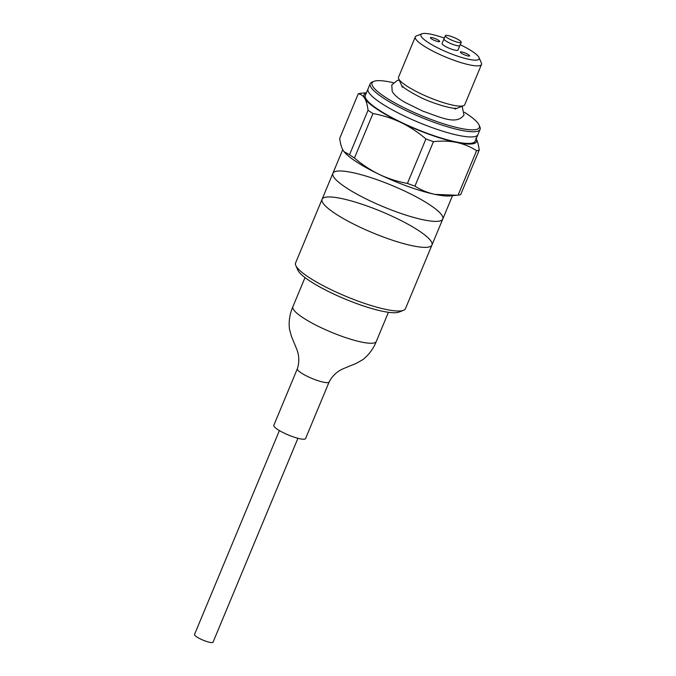 <?xml version="1.0" encoding="UTF-8"?>
<svg xmlns="http://www.w3.org/2000/svg" width="676" height="676" viewBox="0 0 676 676"><rect width="100%" height="100%" fill="white"/><g stroke="black" fill="none" stroke-linecap="round" stroke-linejoin="round"><path stroke-width="1.01" d="M279.391 430.578L194.511 634.485A10.039 1.935 22.6 0 0 200.603 639.048A10.039 1.935 22.6 0 0 213.041 642.2L297.922 438.293M295.784 265.474A59.513 11.492 22.6 0 0 332.322 290.274A59.513 11.492 22.6 0 0 403.521 310.318L398.975 312.092A55.931 10.799 22.6 0 1 332.06 293.249A55.931 10.799 22.6 0 1 297.736 269.944L295.784 265.474A59.513 11.492 22.6 0 1 295.581 262.939L322.08 199.285A59.513 11.492 22.6 0 0 372.603 232.764A59.513 11.492 22.6 0 0 431.964 245.025A59.513 11.492 22.6 0 0 381.433 211.546A59.513 11.492 22.6 0 0 322.08 199.285A59.513 11.492 22.6 0 0 358.812 226.621A59.513 11.492 22.6 0 0 431.964 245.025L442.772 219.049A59.513 11.492 22.6 0 0 399.558 188.722A59.513 11.492 22.6 0 0 336.023 171.315A59.513 11.492 22.6 0 0 332.888 173.309A59.513 11.492 22.6 0 0 383.419 206.788A59.513 11.492 22.6 0 0 442.772 219.049L452.498 195.685M322.08 199.285L332.888 173.309A59.513 11.492 22.6 0 0 369.011 200.349A59.513 11.492 22.6 0 0 442.772 219.049M476.191 138.766A60.95 11.771 -157.4 0 1 456.587 142.425C463.863 144.03 470.538 146.785 476.597 150.68A68.115 13.157 22.6 0 0 479.208 150.106L460.702 194.561A68.115 13.157 -157.4 0 1 458.091 195.144L449.996 195.922A60.95 11.771 -157.4 0 1 434.955 194.384A60.95 11.771 -157.4 0 1 379.371 174.467A60.95 11.771 -157.4 0 1 344.211 151.88A60.95 11.771 -157.4 0 1 344.084 151.737M479.208 150.106C478.608 144.985 477.484 140.997 475.862 138.157M456.934 195.263L434.955 194.384C427.68 192.778 421.004 190.024 414.946 186.128A68.115 13.157 -157.4 0 1 407.417 183.424L425.922 138.969A68.115 13.157 22.6 0 0 433.451 141.664C441.555 140.718 449.261 140.971 456.587 142.425A60.95 11.771 -157.4 0 1 401.003 122.508C409.977 126.919 418.283 132.403 425.922 138.969M414.946 186.128L433.451 141.664M407.417 183.424C397.767 181.692 388.413 178.709 379.371 174.467C370.482 170.115 362.175 164.623 354.452 158.007A68.115 13.157 -157.4 0 1 349.534 154.728L368.04 110.272A68.115 13.157 22.6 0 0 372.958 113.551C382.7 115.309 392.046 118.3 401.003 122.508A60.95 11.771 -157.4 0 1 364.694 98.324C366.324 101.18 367.44 105.16 368.04 110.272M354.452 158.007L372.958 113.551M349.534 154.728L344.033 151.669L343.062 150.283C341.431 147.419 340.315 143.439 339.715 138.326L358.221 93.871C360.849 94.141 363.004 95.62 364.694 98.324A60.95 11.771 -157.4 0 1 366.308 93.026M366.426 92.756L360.832 93.288A68.115 13.157 22.6 0 0 358.221 93.871M370.203 83.68L365.336 95.367A59.513 11.492 22.6 0 0 401.451 122.407A59.513 11.492 22.6 0 0 475.22 141.107L477.924 134.617A59.513 11.492 -157.4 0 1 418.562 122.356A59.513 11.492 -157.4 0 1 368.04 88.869A59.513 11.492 22.6 0 0 404.155 115.917A59.513 11.492 22.6 0 0 477.924 134.617L480.087 129.42A59.513 11.492 -157.4 0 1 420.725 117.159A59.513 11.492 -157.4 0 1 370.203 83.68A59.513 11.492 -157.4 0 1 372.146 82.033L373.963 81.331A58.077 11.213 -157.4 0 1 393.263 82.675M458.091 195.144L476.597 150.68M461.201 42.309L459.849 45.554A8.602 1.665 -157.4 0 1 451.272 43.779A8.602 1.665 -157.4 0 1 443.963 38.938L442.07 43.484A8.602 1.665 -157.4 0 0 449.379 48.326A8.602 1.665 -157.4 0 0 457.956 50.1L459.849 45.554A8.602 1.665 -157.4 0 1 451.272 43.779A8.602 1.665 -157.4 0 1 443.963 38.938L445.315 35.693A8.602 1.665 -157.4 0 1 450.317 36.158A8.602 1.665 -157.4 0 1 461.201 42.309A8.602 1.665 -157.4 0 1 452.624 40.535A8.602 1.665 -157.4 0 1 445.315 35.693M403.521 310.318A59.513 11.492 22.6 0 0 405.465 308.678L431.964 245.025M329.127 381.982A17.204 3.321 22.6 0 1 311.974 378.433A17.204 3.321 22.6 0 1 297.355 368.758L273.805 425.331A17.204 3.321 22.6 0 0 288.415 435.006A17.204 3.321 22.6 0 0 305.577 438.555L329.127 381.982C332.482 375.526 337.577 370.947 344.397 368.243L356.379 363.325L362.978 359.531C369.011 354.697 373.448 348.681 376.279 341.49L388.43 312.295M464.539 112.343A58.077 11.213 -157.4 0 1 479.098 125.094A58.077 11.213 -157.4 0 1 421.376 115.604A58.077 11.213 -157.4 0 1 373.963 81.331M479.098 125.094L479.875 126.885A59.513 11.492 -157.4 0 1 480.087 129.42M433.451 39.96A5.019 0.972 22.6 0 0 439.67 41.532A5.019 0.972 22.6 0 0 435.403 38.709A5.019 0.972 22.6 0 0 430.401 37.679A5.019 0.972 22.6 0 0 433.451 39.96M463.406 54.333A5.019 0.972 22.6 0 0 469.626 55.914A5.019 0.972 22.6 0 0 465.367 53.091A5.019 0.972 22.6 0 0 460.364 52.052A5.019 0.972 22.6 0 0 463.406 54.333M460.212 44.692A31.552 6.092 -157.4 0 1 479.03 57.57A31.552 6.092 -157.4 0 1 447.673 52.415A31.552 6.092 -157.4 0 1 421.917 33.8A31.552 6.092 -157.4 0 1 444.326 38.076M479.03 57.57L481.363 62.944A35.853 6.921 -157.4 0 1 481.489 64.465A35.853 6.921 -157.4 0 1 445.729 57.08A35.853 6.921 -157.4 0 1 415.292 36.91A35.853 6.921 -157.4 0 1 416.467 35.921L421.917 33.8M481.489 64.465L464.725 104.738A35.853 6.921 -157.4 0 1 463.559 105.726A35.853 6.921 -157.4 0 1 428.973 97.352A35.853 6.921 -157.4 0 1 398.654 78.712A35.853 6.921 -157.4 0 1 398.536 77.182L415.292 36.91M297.355 368.758C299.569 361.829 299.231 354.993 296.341 348.241L291.398 336.268L289.438 328.916C288.61 321.235 289.759 313.85 292.869 306.769A45.174 8.72 22.6 0 0 331.223 332.178A45.174 8.72 22.6 0 0 376.279 341.49M332.888 173.309L342.724 149.683M292.869 306.769L305.02 277.574M454.889 109.106L463.559 105.726M402.364 87.238L398.654 78.712M455.582 108.152C453.621 109.368 431.195 103.267 418.148 96.169C408.591 91.066 403.386 87.703 402.558 86.072M462.147 106.276L463.998 114.988C456.427 125.55 439.975 116.99 422.796 111.126L405.346 102.558C398.84 98.958 394.463 95.265 392.198 91.48L391.776 84.922L397.361 80.419L399.262 80.098"/></g></svg>
